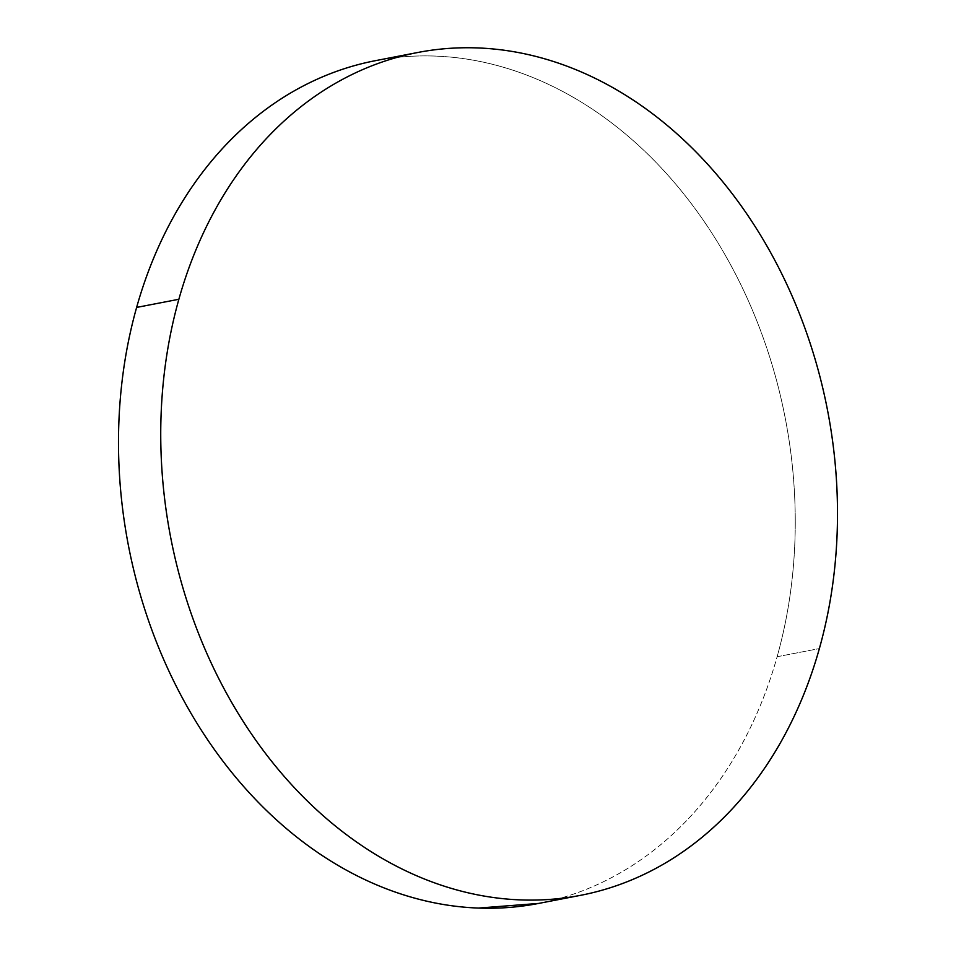 <?xml version="1.0" encoding="UTF-8"?>
<svg xmlns="http://www.w3.org/2000/svg" width="956" height="956" viewBox="0 0 956 956"><rect width="100%" height="100%" fill="white"/><g stroke="black" fill="none" stroke-linecap="round" stroke-linejoin="round"><path stroke-width="0.72" stroke-dasharray="4.78 3.58" d="M538.204 903.516A429.208 334.528 79.1 0 0 777.132 656.724L819.376 648.574L777.132 656.724A429.208 334.528 79.1 0 0 706.233 224.529A429.208 334.528 79.1 0 0 375.553 60.646M538.682 903.42L543.94 902.333C565.414 897.684 586.124 890.395 606.068 880.452C626.013 870.51 644.798 858.118 662.448 843.264C680.098 828.41 696.267 811.393 710.941 792.201C725.616 772.998 738.522 752.002 749.659 729.213C760.797 706.412 769.962 682.249 777.132 656.724C784.302 631.199 789.357 604.801 792.297 577.532C795.237 550.25 795.99 522.633 794.567 494.658C793.157 466.695 789.584 438.912 783.872 411.319C778.148 383.715 770.393 356.839 760.594 330.68C750.807 304.534 739.155 279.594 725.652 255.873C712.16 232.165 697.067 210.117 680.385 189.754C663.703 169.391 645.754 151.096 626.527 134.868C607.299 118.652 587.175 104.802 566.143 93.329C545.123 81.858 523.589 72.991 501.565 66.729C479.542 60.467 457.446 56.918 435.279 56.093C413.1 55.257 391.279 57.169 369.805 61.817"/><path stroke-width="1.43" d="M417.796 52.484L375.553 60.646A429.208 334.528 79.1 0 0 136.624 307.426A429.208 334.528 79.1 0 0 207.524 739.621A429.208 334.528 79.1 0 0 538.204 903.516L580.447 895.354A429.208 334.528 -100.9 0 1 249.767 731.471A429.208 334.528 -100.9 0 1 178.868 299.276L136.624 307.426L178.868 299.276A429.208 334.528 -100.9 0 1 417.796 52.484A429.208 334.528 -100.9 0 1 748.476 216.379A429.208 334.528 -100.9 0 1 819.376 648.574A429.208 334.528 -100.9 0 1 580.447 895.354M819.376 648.574C826.558 623.049 831.612 596.652 834.54 569.37C837.48 542.1 838.233 514.483 836.823 486.508C835.401 458.545 831.828 430.762 826.115 403.157C820.391 375.565 812.636 348.689 802.849 322.531C793.05 296.372 781.399 271.444 767.907 247.724C754.404 224.003 739.311 201.967 722.628 181.604C705.946 161.241 687.997 142.946 668.77 126.718C649.554 110.49 629.418 96.652 608.398 85.18C587.366 73.708 565.844 64.841 543.821 58.579C521.797 52.305 499.689 48.756 477.522 47.931C455.343 47.107 433.522 49.019 412.06 53.667C390.586 58.316 369.876 65.606 349.932 75.548C329.987 85.49 311.202 97.882 293.552 112.736C275.902 127.59 259.733 144.607 245.059 163.799C230.384 183.002 217.478 203.998 206.341 226.787C195.203 249.588 186.038 273.751 178.868 299.276C171.698 324.801 166.643 351.199 163.703 378.468C160.763 405.75 160.011 433.367 161.433 461.342C162.843 489.305 166.416 517.088 172.128 544.681C177.852 572.285 185.607 599.161 195.406 625.32C205.193 651.466 216.845 676.406 230.348 700.127C243.84 723.835 258.933 745.883 275.615 766.246C292.297 786.609 310.246 804.904 329.473 821.132C348.701 837.348 368.825 851.198 389.857 862.671C410.877 874.143 432.411 883.009 454.435 889.271C476.458 895.533 498.554 899.082 520.721 899.907C542.9 900.743 564.721 898.831 586.195 894.183C607.658 889.534 628.367 882.245 648.311 872.302C668.256 862.36 687.053 849.968 704.703 835.114C722.342 820.26 738.51 803.243 753.185 784.04C767.859 764.848 780.765 743.852 791.903 721.051C803.052 698.262 812.206 674.1 819.376 648.574M369.805 61.817C348.343 66.466 327.633 73.755 307.689 83.698C287.744 93.64 268.947 106.032 251.297 120.886C233.658 135.74 217.49 152.757 202.815 171.961C188.141 191.152 175.235 212.148 164.097 234.949C152.948 257.738 143.794 281.901 136.624 307.426C129.442 332.951 124.388 359.348 121.46 386.63C118.52 413.9 117.767 441.517 119.177 469.492C120.599 497.455 124.172 525.238 129.885 552.843C135.609 580.435 143.364 607.311 153.151 633.47C162.95 659.628 174.601 684.556 188.093 708.277C201.596 731.997 216.689 754.033 233.372 774.396C250.054 794.759 268.003 813.054 287.23 829.282C306.446 845.51 326.582 859.348 347.602 870.82C368.634 882.292 390.156 891.159 412.179 897.421C434.203 903.695 456.311 907.244 478.478 908.069L538.682 903.42"/></g></svg>
